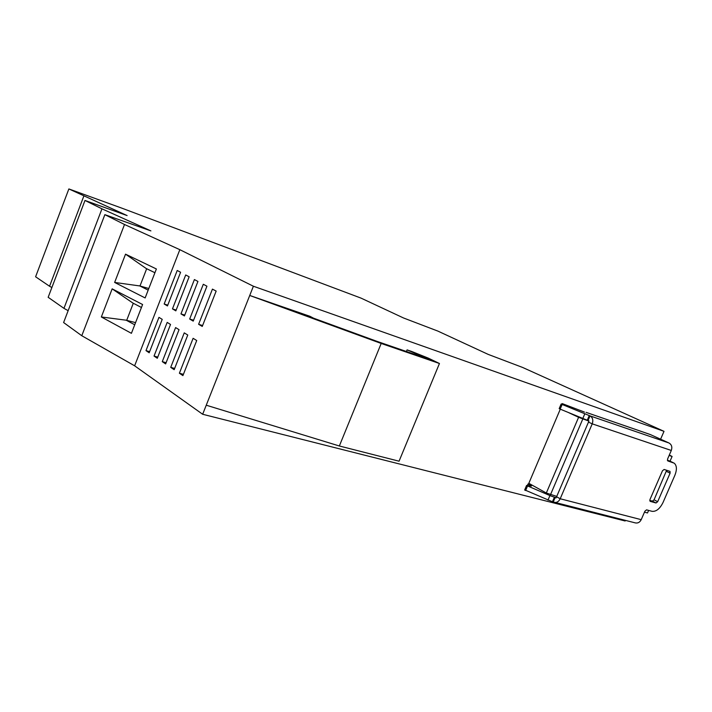 <?xml version="1.0" encoding="UTF-8"?>
<svg xmlns="http://www.w3.org/2000/svg" width="712" height="712" viewBox="0 0 712 712"><rect width="100%" height="100%" fill="white"/><g stroke="black" fill="none" stroke-linecap="round" stroke-linejoin="round"><path stroke-width="1.07" d="M121.805 208.135L361.002 298.106L403.553 317.988L437.844 331.08L488.209 354.398L522.635 367.454L664.011 431.339L253.392 286.233L179.833 249.681L124.511 224.494L104.86 214.659L150.9 230.893L101.958 208.83L84.986 200.455L127.119 215.576L68.868 188.938L121.805 208.135M625.403 520.392L625.145 520.988L202.662 414.268L134.63 365.808L81.782 335.726L63.608 322.545L104.86 214.659M68.147 310.681L63.955 308.349L101.958 208.83M84.986 200.455L48.158 297.296L63.955 308.349M51.878 287.506L49.555 286.251L83.776 196.209M68.868 188.938L35.6 276.781L49.555 286.251M81.782 335.726L124.511 224.494M664.011 431.339L660.611 439.188M560.291 409.178L528.82 483.314L546.327 493.024L556.748 496.389M253.392 286.233L202.662 414.268M407.086 349.886L430.11 359.658L377.253 341.457L313.565 318.184L309.934 316.288L249.734 295.462L381.187 343.46L439.446 363.494L428.197 358.083L411.954 351.568L407.086 349.886L406.427 351.505M134.63 365.808L179.833 249.681M206.934 286.197L203.303 284.275L189.677 319.029L193.228 321.121L206.934 286.197M162.274 361.643L165.629 363.912L179.041 329.674L175.606 327.573L162.274 361.643L166.101 362.711M197.936 281.436L194.394 279.567L180.964 313.894L184.426 315.932L197.936 281.436M189.152 276.79L185.707 274.966L172.464 308.883L175.837 310.868L189.152 276.79M154.041 356.062L157.308 358.278L170.524 324.45L167.186 322.403L154.041 356.062L157.761 357.121M145.996 350.624L149.191 352.778L162.229 319.359L158.963 317.356L145.996 350.624L149.627 351.657M198.612 324.289L202.252 326.434L216.163 291.083L212.443 289.117L198.612 324.289L202.609 325.544M179.388 373.222L182.913 375.607L196.717 340.523L193.103 338.307L179.388 373.222L183.411 374.334M170.72 367.356L184.248 332.869L187.763 335.032L174.164 369.679L170.72 367.356L174.645 368.451M180.59 272.26L177.226 270.48L164.169 303.997L167.462 305.938L180.59 272.26M101.344 316.974L131.417 333.323L142.596 304.513L112.167 288.85L101.344 316.974L126.184 320.204L134.728 324.779M114.641 282.442L145.141 297.945L156.382 268.967L125.535 254.166L114.641 282.442L139.997 285.975L146.672 268.727M644.476 512.159L647.511 512.96L648.623 510.406M669.12 455.475L672.092 456.454L669.316 455.03M670.037 461.18L672.092 456.454M546.327 493.024L578.598 417.303L588.913 421.095M568.674 412.649L578.598 417.303M414.936 353.677L414.66 354.345M381.187 343.46L339.348 445.988L399.058 461.198L439.446 363.494M339.348 445.988L206.257 405.208M189.677 319.029L193.566 320.249M180.964 313.894L184.746 315.096M172.464 308.883L176.149 310.058M164.169 303.997L167.765 305.145M112.176 288.85L132.841 303.018L141.439 307.477M135.565 322.625L126.184 320.204M126.665 320.391L133.295 303.259M125.535 254.166L146.2 268.504L154.922 272.723M550.465 494.76L582.781 419.021M148.176 290.122L139.507 285.788M148.799 288.511L139.997 285.975M667.714 460.869L667.58 459.017L671.3 450.465C672.431 447.083 671.656 444.591 668.977 442.989L650.225 434.507L586.074 412.346M667.838 460.931L674.228 463.183C676.863 465.586 677.085 469.608 674.896 475.251L662.988 502.574C659.846 508.813 656.206 511.732 652.05 511.332L646.567 509.854L644.903 511.18L641.218 519.662C639.874 522.279 637.934 523.373 635.407 522.919L553.251 501.969L555.2 497.412L556.099 497.911L556.588 496.762L560.202 498.765L592.224 423.854C593.443 420.205 592.704 417.543 590.017 415.879L561.127 404.051L565.666 405.342L562.32 403.633L584.463 412.079M650.047 501.266L649.976 499.512L662.471 470.766L664.127 469.466L670.01 471.353L670.108 473.16L657.683 501.675L656.037 502.983L650.252 501.373M556.588 496.762L588.975 420.943L560.166 409.124L562.124 404.505M670.384 461.349L673.232 462.684M641.218 519.662L560.202 498.765C558.778 501.604 556.793 502.806 554.23 502.361M666.646 470.258L654.061 499.824L657.683 501.675M654.061 499.824L652.414 501.132L649.753 500.394M555.2 497.412L554.399 497.198L552.45 501.764L553.251 501.969M552.45 501.764L524.699 489.901M554.399 497.198L549.931 495.579L547.973 500.153M549.931 495.579L526.853 485.637L524.922 490.194M526.853 485.637L531.419 486.056M531.463 485.949L528.01 483.964L531.401 484.738M588.041 420.507L590.017 415.879L668.977 442.989M667.366 460.246L669.538 460.949M559.196 408.617L561.421 404.193M559.463 408.813L560.166 409.124M588.486 422.1L592.224 423.854L671.3 450.465M650.741 434.703L586.305 412.444M562.24 404.327L562.471 403.793M582.799 418.522L584.774 413.886M666.432 471.388L670.108 473.16M652.414 501.132L656.037 502.983M527.548 485.967L525.607 490.524M528.34 484.187L527.779 485.513M587.258 420.24L589.233 415.612M561.857 404.22L562.115 403.615M526.586 485.451L524.655 490.007M528.01 483.964L527.378 485.459M559.169 408.661L561.127 404.051"/></g></svg>
